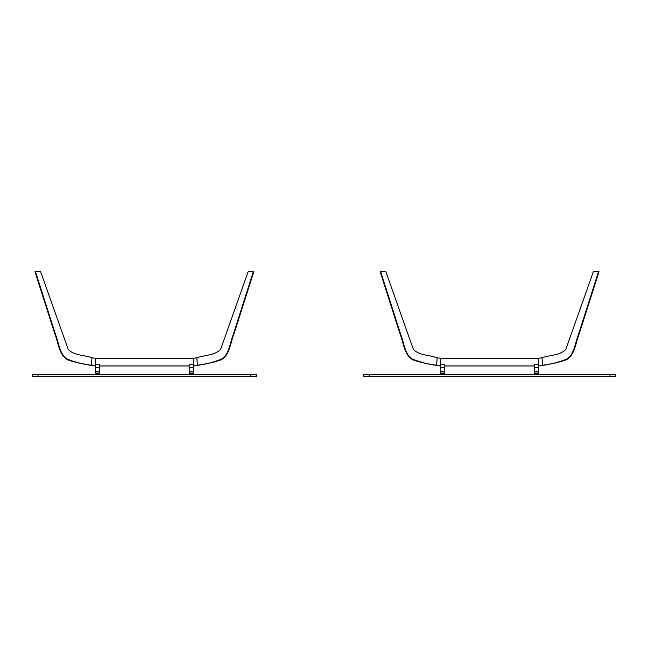 <?xml version="1.0" encoding="UTF-8"?>
<svg xmlns="http://www.w3.org/2000/svg" width="648" height="648" viewBox="0 0 648 648"><rect width="100%" height="100%" fill="white"/><g stroke="black" fill="none" stroke-linecap="round" stroke-linejoin="round"><path stroke-width="0.97" d="M32.4 376.294L32.4 374.617L256.414 374.617L256.414 376.294L32.4 376.294M363.585 376.294L363.585 374.617L615.6 374.617L615.6 376.294L363.585 376.294M538.593 373.248L534.535 373.11L538.456 373.11L538.593 374.366L538.593 364.711L538.456 373.102M538.456 373.11L534.535 373.11L534.398 374.366L534.398 364.711L538.593 364.711L538.593 358.263L538.593 365.966L542.579 365.399C551.237 364.249 559.556 362.021 567.535 358.717C574.727 353.111 575.108 342.606 578.486 334.457L598.501 271.706L593.341 271.706L565.801 349.426C559.564 355.768 549.82 354.861 542.02 357.809L542.579 365.399M538.593 374.228L534.398 374.228L534.398 373.386L538.593 373.386M538.593 374.366L534.398 374.366M534.535 373.11L534.535 371.174L538.593 371.272M534.398 364.711L534.398 371.272M440.591 374.366L444.65 374.504L440.591 374.366L440.729 364.565L440.729 374.504L444.65 374.504L440.591 374.228L440.591 373.386L444.65 373.386L444.787 374.228L444.787 364.711L440.591 364.711M444.787 373.248L440.729 373.11L444.65 373.102M444.787 373.386L444.787 371.272M440.591 367.578L444.65 367.489L444.65 371.174L440.591 371.272M444.787 367.578L444.787 364.711M437.627 357.874L440.591 358.263L440.591 365.966L436.606 365.399C427.947 364.249 419.629 362.021 411.65 358.717C404.457 353.111 404.077 342.606 400.699 334.457L380.684 271.706L385.844 271.706L413.384 349.426C419.62 355.768 429.365 354.861 437.165 357.809L436.606 365.399M542.368 357.745L538.593 358.263L440.591 358.263L440.591 365.966L430.758 364.281C424.594 363.326 418.584 361.819 412.727 359.762C403.882 354.642 403.647 342.533 399.929 333.647L380.157 271.706L380.684 271.706M598.501 271.706L599.027 271.706L579.255 333.647C575.537 342.533 575.294 354.642 566.457 359.762C560.601 361.819 554.591 363.326 548.427 364.281L538.593 365.966M534.398 365.966L444.787 365.966M193.396 373.248L189.338 373.11L193.258 373.11L193.396 374.366L193.396 364.711L193.258 373.102M193.258 373.11L189.338 373.11L189.2 374.366L189.2 364.711L193.396 364.711L193.396 358.263L193.396 365.966L197.381 365.399C206.048 364.249 214.367 362.021 222.337 358.717C229.538 353.111 229.91 342.606 233.288 334.457L253.311 271.706L248.144 271.706L220.604 349.426C214.367 355.768 204.622 354.861 196.83 357.809L197.381 365.399M193.396 374.228L189.2 374.228L189.2 373.386L193.396 373.386M193.396 374.366L189.2 374.366M189.338 373.11L189.338 371.174L193.396 371.272M189.2 364.711L189.2 371.272M95.394 374.366L99.452 374.504L95.394 374.366L95.531 364.565L95.531 374.504L99.452 374.504L95.394 374.228L95.394 373.386L99.452 373.386L99.598 374.228L99.598 364.711L95.394 364.711M99.598 373.248L95.531 373.11L99.452 373.102M99.598 373.386L99.598 371.272M95.394 367.578L99.452 367.489L99.452 371.174L95.394 371.272M99.598 367.578L99.598 364.711M92.437 357.874L95.394 358.263L95.394 365.966L91.417 365.399C82.75 364.249 74.431 362.021 66.452 358.717C59.26 353.111 58.879 342.606 55.501 334.457L35.486 271.706L40.646 271.706L68.186 349.426C74.423 355.768 84.167 354.861 91.967 357.809L91.417 365.399M197.17 357.745L193.396 358.263L95.394 358.263L95.394 365.966L85.56 364.281C79.396 363.326 73.386 361.819 67.53 359.762C58.693 354.642 58.45 342.533 54.74 333.647L34.96 271.706L35.486 271.706M193.396 358.263L193.396 358.952M253.311 271.706L253.83 271.706L234.058 333.647C230.34 342.533 230.105 354.642 221.26 359.762C215.403 361.819 209.393 363.326 203.229 364.281L193.396 365.966M189.2 365.966L99.598 365.966M250.808 376.294L250.808 374.617M37.997 376.294L37.997 374.617M610.003 376.294L610.003 374.617M369.19 376.294L369.19 374.617M534.398 367.578L538.593 367.578M538.456 374.504L534.535 374.504L538.456 374.504M440.729 373.11L444.65 373.11M189.2 367.578L193.396 367.578M193.258 374.504L189.338 374.504L193.258 374.504M95.531 373.11L99.452 373.11M95.394 358.263L95.394 358.952"/></g></svg>

